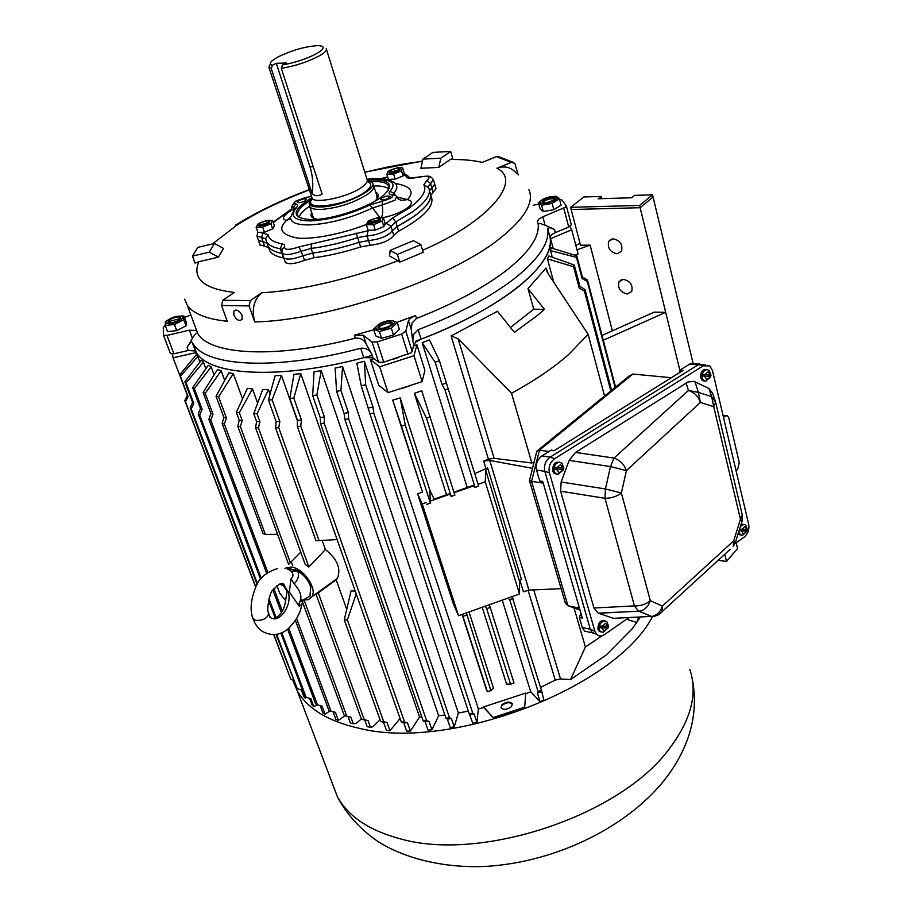<?xml version="1.0" encoding="UTF-8"?>
<svg xmlns="http://www.w3.org/2000/svg" width="912" height="912" viewBox="0 0 912 912"><rect width="100%" height="100%" fill="white"/><g stroke="black" fill="none" stroke-linecap="round" stroke-linejoin="round"><path stroke-width="1.37" d="M400.961 388.74L409.203 386.072M390.781 320.682C400.459 320.659 388.546 329.825 379.403 329.38C369.805 329.323 381.752 320.249 390.781 320.682M373.544 329.141L379.403 331.501L391.328 328.24L397.267 322.654L392.114 320.443L379.529 323.589L373.544 329.141L375.721 335.901L381.592 338.284L393.494 335.035L399.399 329.437L397.267 322.654M390.792 325.151L392.194 322.586C389.276 320.933 385.035 321.697 379.46 324.877L378.047 327.465C380.977 329.118 385.229 328.354 390.792 325.151M392.171 323.635C388.649 322.677 384.579 323.6 379.951 326.405L378.56 327.955M379.403 331.501L381.592 338.284M391.328 328.24L393.494 335.035M198.805 261.744L195.02 263.066L192.489 256.09L209.27 252.145L218.367 257.161L198.805 261.744C191.873 278.57 203.707 288.808 234.304 292.456L222.847 300.253L221.559 305.474L249.09 305.93L254.756 321.947C328.502 320.431 448.829 279.323 499.24 238.967C524.503 218.983 534.386 202.544 528.914 189.662M233.848 315.176L233.86 311.174C236.618 309.054 239.354 310.445 242.102 315.347L242.022 319.36C239.218 321.537 236.493 320.135 233.848 315.176M396.811 322.369L415.564 315.495L416.476 318.459C454.837 303.343 485.287 286.949 507.813 269.302C529.405 251.815 539.539 236.71 538.194 224.01L537.43 221.217L538.992 218.903L542.822 216.805L545.091 225.196L540.212 223.451L538.194 224.01M184.646 299.182L187.211 305.064C192.968 313.625 206.317 319.029 227.27 321.286L221.559 305.474M193.709 322.666L197.733 333.553C210.079 355.178 276.461 358.826 355.315 338.135L354.358 335.183L373.76 329.791M416.476 318.459L411.985 323.042L411.255 329.654L412.794 341.213L413.501 334.51L418.141 329.745C459.682 313.614 492.503 295.978 516.602 276.86C539.63 257.948 549.982 241.726 547.656 228.217L549.662 227.669L554.507 229.459L545.091 225.196M192.443 338.363L189.4 330.167L196.559 330.554L197.562 333.29C196.376 332.755 194.666 334.442 192.443 338.363L187.131 347.392C189.331 343.505 191.007 341.783 192.158 342.239L193.093 343.79C206.203 366.852 277.225 370.66 360.696 348.247C365.872 347.803 369.599 349.855 371.868 354.403L372.951 357.743L378.617 362.269L383.758 362.201L411.175 352.75L412.19 351.451L405.817 331.159L408.462 320.728L410.48 318.22L415.564 315.495M559.523 199.238L561.587 199.648L566.329 205.827L565.657 207.115L542.822 216.805M554.507 229.459L555.351 232.606L568.735 227.031L571.311 224.728L566.398 206.066M418.141 329.745L421.082 339.184L415.849 342.011L413.843 344.576L412.19 351.451M555.351 232.606L551.555 234.715L550.061 237.109L547.656 228.217M405.817 331.159L401.645 334.043L377.215 341.909L372.05 342.023L363.329 335.251L354.358 335.183M434.819 184.52L436.004 188.556L430.874 195.248M431.296 196.673C434.83 205.827 423.955 217.318 398.647 231.169L393.767 235.342C389.572 240.7 381.649 243.983 369.998 245.214L360.616 246.947C344.326 252.225 328.844 255.805 314.173 257.674L304.517 260.342C294.667 264.001 288.238 264.662 285.251 262.314L285.046 261.721M283.769 257.948L283.45 257.891C276.439 256.591 271.913 254.3 269.861 251.017L268.333 246.536C270.374 249.808 274.9 252.077 281.899 253.342C274.9 252.077 270.374 249.808 268.333 246.536L265.871 239.845M268.63 247.585L259.897 244.724M222.847 300.253L250.367 300.629L261.801 292.729C253.798 299.706 251.438 309.442 254.756 321.947M397.917 260.718L389.561 255.907L390.165 250.367L413.444 240.643L420.854 244.633L423.191 252.316L399.764 262.154L397.917 260.718C353.651 278.217 298.783 291.019 261.801 292.729M422.575 250.321C489.664 221.16 522.633 180.542 496.937 168.264L511.279 162.37L514.813 163.328L518.198 174.876M511.279 162.37L496.436 156.613L482.3 162.393C473.465 160.307 462.794 159.338 450.289 159.497L438.775 167.432L420.899 168.264L422.974 159.098L432.881 152.395L450.71 151.438L452.705 158.312L450.289 159.497M209.27 252.145L214.514 243.458L223.486 248.429L218.367 257.161M264.719 246.514L263.203 242.079L258.37 240.301L267.113 243.128L263.203 242.079L261.676 237.633L265.62 238.75M283.45 257.891L280.36 248.782C273.349 247.54 268.823 245.294 266.794 242.056L265.586 238.511M304.517 260.342L302.978 255.736C293.105 259.396 286.676 260.057 283.689 257.731L283.495 257.138L283.689 257.731C286.676 260.057 293.105 259.396 302.978 255.736L312.645 253.069C327.328 251.165 342.821 247.574 359.134 242.296C342.821 247.574 327.328 251.165 312.645 253.069L314.173 257.674M360.616 246.947L359.134 242.296L368.516 240.551C380.179 239.309 388.113 236.014 392.32 230.69C388.113 236.014 380.179 239.309 368.516 240.551L369.998 245.214M393.767 235.342L392.32 230.69L397.222 226.529L414.094 216.361C427.568 206.534 432.858 198.463 429.962 192.17C433.474 201.256 422.564 212.701 397.222 226.529L398.647 231.169M426.383 176.164C429.153 175.765 431.49 176.917 433.371 179.618L430.601 183.643L431.935 188.134L429.541 190.756L434.693 184.099L431.935 188.134L433.257 192.626M516.659 173.633C511.495 167.261 504.917 165.471 496.937 168.264M250.367 300.629L249.09 305.93M214.514 243.458L197.904 247.369L192.489 256.09M438.775 167.432L440.849 158.198L422.974 159.098M440.849 158.198L450.71 151.438M496.436 156.613L499.354 156.978L512.818 162.142M390.165 250.367L397.381 254.459L399.764 262.154M397.381 254.459L420.854 244.633M538.787 203.992L533.155 205.303M371.868 354.403L366.236 344.155C364.025 339.72 360.388 337.714 355.315 338.135M189.4 330.167L166.964 335.422L163.476 335.251L163.271 327.34L165.232 325.47L174.409 324.512L183.768 319.724L183.893 315.962L186.162 322.073L186.048 325.869L176.711 330.657L167.546 331.615L165.232 325.481L165.46 321.685L169.643 318.983M184.486 317.547L190.836 314.857M421.082 339.184C503.207 308.108 556.548 263.009 550.061 237.109M372.951 357.743L363.774 357.641L360.696 348.247M192.204 342.308L196.319 352.488C209.543 375.835 280.497 379.951 363.774 357.641M195.43 350.983L188.282 350.47L173.918 353.799L166.964 335.422M163.465 335.228L170.43 353.594L173.918 353.799M563.593 468.13L563.559 469.646L559.124 472.849L556.559 469.304L554.029 468.882L554.302 467.309L563.844 468.061L562.054 463.319L559.706 462.224C555.431 463.057 553.538 466.055 554.04 471.219L555.511 473.59L554.131 473.237L552.638 470.82C552.763 463.524 555.476 460.856 560.777 462.794M556.274 474.069L554.131 473.237M556.559 469.304L562.852 469.691M554.029 468.882L563.342 469.452M380.156 220.396C370.922 224.352 367.274 224.432 369.2 220.647C378.377 216.714 382.025 216.634 380.156 220.396M370.215 220.031L367.718 221.456L366.362 224.808L373.578 224.648L382.139 221.126L383.428 217.786L385.115 223.223L383.838 226.586L375.288 230.109L368.083 230.246L366.362 224.808M379.084 220.419L380.224 218.675C378.024 217.626 374.695 218.276 370.261 220.624L369.109 222.38C371.321 223.429 374.65 222.779 379.084 220.419M380.065 219.518L370.648 221.867L369.656 222.779M383.838 226.586L382.139 221.126M383.428 217.786L378.058 217.58M373.578 224.648L375.288 230.109M705.512 364.891L698.375 364.686L550.073 457.174C545.444 460.72 543.689 465.428 544.817 471.299L590.338 629.269L592.082 632.358L595.741 633.954M735.038 543.529L743.964 537.293C747.886 533.976 749.47 529.701 748.706 524.457L712.409 370.352L709.764 365.894L703.209 365.826L554.69 458.668L550.073 457.174L698.375 364.686L703.209 365.826M628.881 617.595L604.69 634.467C601.612 636.439 598.922 636.394 596.63 634.33L594.875 631.229L590.338 629.269L544.817 471.299L549.423 472.838L594.875 631.229M549.423 472.838C548.294 466.955 550.061 462.224 554.69 458.668M715.156 400.824L712.717 393.505L708.966 388.478L693.907 381.353L688.104 381.957L575.495 452.409L569.179 460.4L561.142 482.015L560.606 491.203L593.94 608.008L598.215 613.149L613.491 618.325L618.632 618.085M654.77 616.227L613.491 618.325M715.658 402.34L713.731 406.672L740.453 519.213L733.727 540.793L662.408 606.092C660.436 612.055 656.8 615.52 651.487 616.489L638.582 611.12L634.444 605.887L593.94 608.008M560.606 491.203L604.998 498.294L605.431 488.957L561.142 482.015M569.179 460.4L610.504 466.579L614.004 458.063L575.495 452.409M686.109 383.006L688.435 390.484L614.004 458.063C620.023 460.172 624.173 464.356 626.419 470.603L610.504 466.579L605.431 488.957L621.368 492.947C616.888 496.459 611.428 498.237 604.998 498.294L634.444 605.887C640.737 606.047 646.027 604.303 650.313 600.666C648.318 606.685 644.647 610.185 639.323 611.177L651.487 616.489L654.896 616.193L658.84 614.642L662.032 611.963L662.408 606.092L650.313 600.666L621.368 492.947L626.419 470.603L700.405 402.42C698.364 396.344 694.374 392.365 688.435 390.484L698.375 392.354L694.978 381.763M708.966 388.478L711.691 396.697L698.375 392.354L700.405 402.42L713.731 406.672L711.691 396.697L715.635 402.272M715.772 402.83L742.231 514.642L740.453 519.213L741.946 521.527M742.334 515.041L742.094 521.026L735.391 542.549L733.191 546.573L733.727 540.793L735.22 543.039M658.658 614.756L730.284 549.229M555.727 199.694C550.153 204.22 535.378 204.641 541.66 200.127C547.189 195.658 561.906 195.179 555.727 199.694M544.122 198.691L538.399 202.578L541.591 205.234L552.159 203.399L559.432 198.896L556.149 196.262L551.908 196.513M554.165 199.739L555.157 198.018C552.421 196.57 548.443 197.266 543.221 200.081L542.207 201.814C544.954 203.262 548.933 202.567 554.165 199.739M554.975 198.93C551.498 198.235 547.702 199.09 543.598 201.495L542.765 202.327M559.432 198.896L561.097 205.177L553.835 209.703L543.29 211.527L540.098 208.825L538.399 202.578M541.591 205.234L543.29 211.527M552.159 203.399L553.835 209.703M288.83 568.792L297.768 570.946C304.095 574.811 308.393 580.089 310.684 586.769M274.9 618.678C281.785 613.708 284.601 609.569 286.026 597.782L287.086 591.443L289.321 591.979L291.042 578.778C293.482 576.646 293.584 574.15 291.35 571.322L288.602 569.624M252.772 618.04L255.52 620.399C263.465 620.605 267.854 618.131 268.664 612.989M277.522 568.541C265.939 572.314 258.7 578.482 255.782 587.054C250.743 599.72 249.808 610.231 252.955 618.61L252.966 618.644C255.269 624.777 258.461 629.063 262.553 631.503C271.605 636.223 279.995 635.425 287.725 629.109C295.853 621.368 300.55 613.126 301.815 604.394L302.887 601.076L299.854 601.715C302.305 596.744 300.401 590.805 294.154 583.908L291.042 578.778M281.956 583.406L287.086 591.443M289.321 591.979L299.25 606.309L301.815 604.394M276.929 585.515L279.562 592.925L285.718 600.757M289.355 568.712L288.488 569.567M297.62 570.866L291.35 571.322M299.569 602.08L309.977 596.22L310.684 587.032C308.37 580.214 303.992 574.845 297.54 570.923C299.501 574.936 298.384 579.257 294.154 583.908M299.25 606.309L299.432 602.251M326.222 48.621C327.1 50.251 324.923 52.6 319.69 55.666C308.256 61.731 295.465 65.96 281.306 68.366L322.13 194.119C318.402 196.411 315.073 196.228 312.155 193.595L271.274 68.639L268.915 67.454L270.374 63.908M367.137 181.545C372.803 183.449 371.845 187.12 364.264 192.557C345.169 206.158 300.709 211.322 312.508 198.827M271.274 68.639L272.426 65.231C269.69 64.513 269.61 62.996 272.198 60.682L276.86 57.536C291.167 50.422 304.916 46.444 318.117 45.6C325.219 45.999 324.866 48.598 317.034 53.398C306.82 58.813 295.294 62.666 282.458 64.946L281.306 68.366M311.665 198.155L309.111 203.034C309.556 205.793 313.34 207.092 320.465 206.967C342.695 206.864 381.068 188.009 371.549 182.115L367.308 180.496M309.111 203.034L309.727 206.579C311.06 208.643 314.777 209.6 320.887 209.464C337.508 208.141 352.83 203.251 366.863 194.78C372.529 190.859 374.764 187.667 373.567 185.182M272.426 65.231L276.302 63.316L286.345 63.008L282.458 64.946M276.302 63.316L309.932 166.668C312.713 175.378 313.454 184.349 312.155 193.595M739.564 529.131L747.43 529.587L745.72 525.095L743.964 524.354L740.43 526.384M747.088 529.667L747.156 531.023L743.44 534.022L741.388 530.887L739.199 530.522M740.635 535.025L738.173 533.623M741.137 524.104L744.409 524.571M741.388 530.887L746.643 531.08M739.142 530.499L746.86 530.773M549.047 451.497L539.448 450.175L632.917 374.045L629.189 375.972L537.989 450.186M595.616 633.897L592.127 632.381M550.232 457.072L541.956 455.909L551.384 450.038L553.892 450.836L682.928 370.546L680.318 369.919L689.791 364.036L698.227 364.777M541.956 455.909C537.282 459.511 535.481 464.242 536.552 470.079L544.817 471.299M590.338 629.269L582.255 627.49L579.337 617.447L582.301 618.085L542.743 481.445L539.722 480.977L536.552 470.079M582.255 627.49L584.717 631.138L588.753 632.039M736.052 470.763L737.648 469.281L739.279 462.669L728.813 417.981L727.48 415.724L725.143 416.043L723.512 417.491M699.892 363.956L689.791 364.036M579.428 608.156L567.948 605.728L565.383 603.174M579.975 610.06L567.948 605.728L531.559 481.331L529.45 480.601L536.837 451.132L539.448 450.175L531.559 481.331L543.233 483.121M680.318 369.919L679.235 372.837M539.722 480.977L542.982 482.266M579.337 617.447L580.898 613.229M632.917 374.045L671.392 377.728M269.097 223.018C260.159 226.78 256.865 226.849 259.236 223.258C268.128 219.507 271.411 219.439 269.097 223.018M259.361 223.166L257.936 224.021L256.147 227.213L262.645 227.065L270.921 223.714L272.631 220.533L274.387 225.697L272.677 228.889L264.423 232.241L257.925 232.366L256.147 227.213M268.139 223.041L269.405 221.297C267.444 220.419 264.366 221.057 260.182 223.235L258.905 224.99C260.878 225.868 263.956 225.218 268.139 223.041M269.234 222.118L259.487 225.344M272.677 228.889L270.921 223.714M272.631 220.533L267.911 220.316M262.645 227.065L264.423 232.241M608.247 626.339L608.247 627.718L604.097 631.047L601.715 627.912L599.298 627.502L599.572 626.02L608.532 626.202L607.016 621.916L604.656 620.878C600.643 621.938 598.853 624.857 599.287 629.645L600.438 631.583L599.07 631.104L597.907 629.132C597.998 622.474 600.518 619.75 605.443 620.969M600.871 631.902L599.07 631.104M601.715 627.912L607.62 627.844M599.298 627.502L608.03 627.41M403.879 173.884L407.482 177.943L409.249 178.148L424.832 176.312C429.518 176.347 430.225 177.669 426.953 180.268L430.601 183.643L428.173 186.721M397.37 197.459L398.042 198.873L401.246 200.355L407.493 199.625L397.324 197.049M376.588 194.883L377.078 198.736M375.767 192.25C379.403 194.131 379.107 197.106 374.855 201.21M370.705 181.545L371.572 181.511C380.885 181.18 386.528 182.605 388.478 185.786L388.273 190.334M373.852 185.945C381.193 185.774 386.164 186.789 388.786 188.966M298.053 216.121C296.183 212.336 299.603 207.526 308.302 201.7L309.59 200.879M305.303 200.674L306.352 199.249C304.631 198.485 301.952 199.044 298.315 200.914L297.266 202.35C298.988 203.114 301.667 202.555 305.303 200.674M389.162 197.836L390.119 196.422C388.25 195.544 385.411 196.114 381.615 198.098L380.646 199.523C382.527 200.389 385.366 199.831 389.162 197.836M311.619 197.847C291.43 210.547 290.985 217.808 310.297 219.644L312.554 219.621C333.826 219.461 371.218 206.477 384.055 194.872C394.246 184.771 390.211 179.778 371.936 179.915L367.297 180.245M392.548 218.002L386.152 223.383L390.872 226.016L392.32 230.69L397.222 226.529L395.785 221.867L412.691 211.732C426.189 201.928 431.501 193.903 428.617 187.655L423.841 184.862C427.112 190.859 422.074 198.679 408.747 208.335L392.548 218.002L395.785 221.867L387.896 229.265C381.581 233.21 374.627 235.421 367.046 235.877L368.516 240.551L359.134 242.296L357.652 237.633L367.046 235.877L368.049 230.77L298.988 246.89C289.514 250.105 284.715 250.162 284.601 247.061L284.635 244.975L282.127 243.812C273.463 242.273 268.778 239.218 268.082 234.635L259.852 232.332M298.988 246.89L302.978 255.736L312.645 253.069L311.106 248.44C325.801 246.525 341.316 242.911 357.652 237.633L356.068 233.05M314.378 218.584L312.896 217.181L312.542 215.129M381.421 217.512C382.846 214.662 383.074 210.478 382.105 204.972L372.563 207.97L379.745 217.444M290.506 217.307L286.596 220.362L290.609 218.652M294.929 208.335L293.55 207.697L293.493 210.205M395.569 195.464L393.927 193.31L393.346 194.518M317.627 219.325C311.767 218.424 309.784 216.155 311.687 212.519M299.125 217.341C299.991 214.058 303.479 210.364 309.578 206.283M296.674 207.298L294.633 208.837L290.495 217.535C290.677 222.551 296.936 225.013 309.259 224.911C329.414 223.862 350.516 218.219 372.563 207.97L369.873 205.04C349.262 214.559 329.517 219.849 310.65 220.898C293.938 220.67 289.275 216.133 296.674 207.298C298.247 205.519 297.871 204.379 295.545 203.878C293.824 203.433 294.029 202.475 296.172 200.982L311.129 196.297M710.687 375.322L710.71 376.816L706.777 379.688L704.566 376.177L702.172 375.778L702.445 374.273L710.995 375.311L708.989 370.363L707.313 369.611C703.505 370.249 701.761 373.054 702.103 378.035L703.756 380.714L702.32 380.464L700.633 377.75C700.564 371.617 702.753 368.904 707.176 369.599M704.315 381.022L702.32 380.464M704.566 376.177L710.152 376.793M702.172 375.778L710.425 376.679M180.257 320.055C173.041 325.117 160.558 324.775 168.355 319.759C175.503 314.754 187.975 315.016 180.257 320.055M178.923 320.021L180.644 317.479C178.296 316.316 174.637 317.091 169.678 319.793L167.933 322.358C170.293 323.509 173.964 322.723 178.923 320.021M180.576 318.448L170.191 321.172L168.515 322.757M186.048 325.869L183.768 319.724M183.893 315.962L177.236 316.27M174.409 324.512L176.711 330.657M399.684 170.134C391.145 173.725 387.725 173.884 389.424 170.612C397.917 167.033 401.337 166.873 399.684 170.134M389.777 170.384L388.033 171.41L386.859 174.306L393.619 173.998L401.542 170.795L402.659 167.911L404.198 173.029L403.093 175.925L395.181 179.14L388.421 179.425L386.859 174.306M398.692 170.179L399.73 168.709C397.7 167.808 394.588 168.424 390.416 170.567L389.367 172.049C391.396 172.961 394.508 172.334 398.692 170.179M399.502 169.507L389.948 172.425M403.093 175.925L401.542 170.795M402.659 167.911L398.43 167.717M393.619 173.998L395.181 179.14M616.991 253.798C609.934 252.008 607.198 247.825 608.794 241.247L613.195 238.796C620.251 240.563 623.01 244.735 621.448 251.313L616.991 253.798M627.171 294.017C620.251 292.216 617.527 288.135 619.009 281.774L623.455 279.334C630.386 281.113 633.122 285.182 631.674 291.555L627.171 294.017M292.592 679.691L297.198 690.715C307.447 708.749 328.16 721.289 359.328 728.323C451.052 751.579 616.466 687.306 652.536 616.489M510.458 327.476L533.748 309.191L528.014 288.625L544.43 309.362L537.955 315.05L514.379 332.367L497.473 311.277L451.098 335.924L458.12 338.751L511.552 393.277C534.785 380.543 553.926 367.536 568.963 354.244L588.115 334.282L548.272 273.896L546.026 268.025L547.12 272.027M528.014 288.625L546.026 268.025M284.966 568.267L291.316 567.047C303.4 568.119 317.593 588.673 311.893 596.779L308.609 599.594L303.707 600.073M380.03 719.75L372.962 726.761L370.397 727.217L367.194 726.704L364.777 720.047L361.471 719.26L316.111 594.43L336.186 579.804L346.72 609.387M322.221 540.599L325.424 549.571C337.372 559.17 341.339 568.769 337.337 578.356L336.186 579.804M325.424 549.571L308.883 566.979L305.235 564.471L255.554 427.739L256.603 421.595L253.73 413.672L257.07 413.774L259.931 421.697L258.438 427.853L308.883 566.979M588.115 334.282L604.542 396.025M519.224 593.062L519.589 581.594L521.379 579.006L487.658 467.947L485.754 470.398L485.252 481.798L478.093 484.306M501.041 707.883L502.045 705.443C506.228 702.32 509.694 701.898 512.453 704.212M511.461 706.618L512.293 703.676C509.614 701.26 506.126 701.647 501.851 704.816L500.996 707.792C503.698 710.197 507.186 709.798 511.461 706.618M233.347 373.612L218.595 396.868L226.438 418.038L224.341 423.966L265.346 534.352L263.135 533.691L222.129 423.464L223.885 417.468L216.041 396.321L228.901 372.757L233.347 373.624L242.546 398.863M337.109 539.528L315.985 540.805L275.549 427.831L276.176 421.652L268.436 399.969L275.105 375.721L281.443 375.391L297.472 421.013M416.887 344.713L424.901 370.363L422.153 381.626L414.014 355.714L416.887 344.713L413.512 345.944M370.409 359.681L379.654 366.795L388.033 392.65L378.754 385.252L370.409 359.681L374.091 358.655M446.527 494.771L414.356 393.334L421.732 390.781L454.871 495.182L451.223 496.47L426.463 418.129L430.19 416.83M506.559 684.023L482.22 607.278M194.849 349.843L196.525 354.46M469.007 611.986L493.54 688.298L490.873 690.623L487.35 691.661L486.62 690.338L462.065 614.46M487.35 691.661L462.293 614.369L458.531 615.714L453.526 604.394L417.525 493.654L422.507 492.241L392.696 400.14L400.197 397.906L429.837 490.12M549.115 233.62C554.165 247.779 544.19 265.289 519.213 286.14C493.985 306.307 459.443 324.672 415.61 341.248M372.176 355.361C285.787 380.019 209.828 376.736 196.319 352.488L193.093 343.79M196.684 354.323L200.024 361.87M257.138 584.444L190.198 407.858L192.603 402.317L184.851 381.775L201.278 360.217L203.41 362.087L205.873 368.699M208.221 365.347L211.139 366.898L214.103 374.9M266.623 573.238L208.894 419.383L210.923 413.512L203.091 392.57L217.444 369.542L221.149 370.774L224.705 380.441M291.202 561.644L292.684 565.657M300.766 552.182L288.637 564.357L237.815 426.28L239.24 420.193L236.368 412.338L247.357 388.387L252.499 388.9L257.629 403.127M253.73 413.672L262.679 389.481L268.447 389.595L270.055 394.098M356.239 593.883L347.347 619.909L344.269 619.818L351.074 590.919L355.235 591.022M289.822 398.487L293.949 374.353L300.755 373.612L293.789 398.077L301.439 419.93L300.755 426.166L404.563 722.008L407.47 722.771L410.377 731.071L406.661 731.128L403.754 722.84L401.337 722.065L297.335 426.497L297.494 420.318L289.822 398.487L293.789 398.077M300.766 373.612L419.577 717.026L410.377 731.071M421.834 716.946L419.577 717.026M312.668 395.603L314.059 371.8L321.241 370.648L438.649 715.738L431.912 729.805L428.024 730.147L425.152 721.814L423.225 720.993L320.579 423.704L320.237 417.571L312.668 395.603L316.852 394.953L324.398 416.932L324.182 423.157L426.611 720.685L429.039 721.46L431.912 729.805M444.896 715.019L438.649 715.738M336.596 391.362L335.137 368.072L342.57 366.521L458.348 713.013L454.21 726.898L450.209 727.537L447.382 719.158L445.991 718.246L344.918 419.497L344.063 413.444L336.596 391.362L340.928 390.473L348.373 412.577L348.658 418.745L449.468 717.698L451.394 718.519L454.21 726.898M468.335 711.132L458.348 713.013M361.232 385.822L356.843 363.204L364.412 361.289L478.378 708.898L476.93 722.384L472.883 723.307L469.235 713.868L369.953 413.923L361.232 385.822L365.644 384.704L372.951 406.889L373.76 412.976L472.758 713.07L474.16 713.982L476.93 722.384M483.85 707.541L483.645 706.914L525.734 693.086L524.639 707.894L493.574 718.12L483.85 707.541L478.378 708.898M485.252 481.798L519.509 593.986L512.077 596.63L541.42 690.202L543.837 700.028L540.052 701.681L530.704 691.741L525.928 693.713M530.704 691.741L502.227 600.142M467.218 487.521L422.199 342.695L429.438 339.857L439.39 360.65L478.618 486.039L475.106 487.475L445.01 389.994L442.069 384.602L435.172 362.303L439.39 360.65M474.799 473.602L485.959 468.608L483.668 461.096L488.387 459.158L451.098 335.924M553.687 281.979L547.417 258.86L548.75 255.953L574.275 264.993L579.918 286.288L585.037 289.594L611.599 390.279M552.284 257.195L550.506 250.606L551.03 247.927M553.231 248.577L550.574 238.716L571.721 229.801L569.909 226.461M602.148 635.687L585.401 647.007L570.536 679.577L560.515 678.927L555.26 680.113L540.554 687.386M533.748 309.191L544.43 309.362M534.158 461.803L531.844 463.011L494.11 458.337L488.387 459.158M483.668 461.096L489.733 460.412L532.505 468.346M487.658 467.947L485.959 468.608M561.131 588.685L528.949 590.087L523.42 591.797L519.965 580.465M422.199 342.695L435.172 362.303M540.052 701.681L537.442 693.234L538.126 691.638L509.774 599.788L508.018 598.078L489.322 604.736L514.003 682.928L510.549 684.182L486.689 608.692L485.104 606.241L466.385 612.91L490.873 690.623M453.925 492.184L472.883 485.526L475.106 487.475M640.395 617.036L632.221 628.756L606.172 655.044L570.536 679.577M318.151 592.526L364.253 719.693L367.981 720.548L370.397 727.217M268.447 389.595L257.07 413.774M252.499 388.9L239.332 412.669L242.216 420.535L240.392 426.588L290.324 562.533M236.368 412.338L239.332 412.669M361.38 718.998L356.102 723.398L353.275 723.775L350.39 723.011L347.996 716.501M304.129 600.13L346.777 716.216L344.28 715.555L302.522 602.102M302.054 600.826L301.621 599.629M346.777 716.216L350.846 717.163L353.275 723.775M400.197 397.906L405.224 424.992L430.441 503.207L429.826 490.086L434.112 499.126L449.342 493.791L451.223 496.47M392.696 400.14L401.44 426.121L405.224 424.992M422.507 492.241L401.44 426.121M426.109 502.546L422.21 503.914L417.525 493.654M458.531 615.714L422.21 503.914M172.414 354.038L173.075 357.812L182.047 381.273M173.075 357.812L195.852 352.636M414.356 393.334L426.463 418.129M506.57 684.034L510.549 684.182M342.57 366.521L340.928 390.473M197.984 356.421L180.382 376.223L188.089 396.595L185.467 401.782L255.805 587.009M273.908 634.706L290.734 679.03L293.345 679.953M196.661 354.289L179.653 374.946L180.382 376.223M290.734 679.03L273.725 634.729M255.691 587.237L184.828 400.642L187.348 395.284L179.653 374.946M317.33 704.805L313.888 706.629L312.155 705.181L309.556 698.273M211.139 366.898L194.336 388.626L202.145 409.408L199.671 415.006L261.288 578.356M268.937 598.637L276.222 617.937M281.774 632.677L306.158 697.292L310.901 698.672L313.888 706.629M208.21 365.336L192.671 387.68L194.336 388.626M306.158 697.292L304.654 696.05L280.873 633.042M275.356 618.45L268.527 600.347M260.57 579.257L198.223 414.139L200.48 408.428L192.671 387.68M330.235 710.904L325.025 714.107L322.882 712.865L320.169 705.592M221.149 370.774L205.211 393.323L213.043 414.299L210.729 420.079L267.809 572.394M273.885 588.616L282.275 610.994M288.751 628.265L317.456 704.873L322.027 706.082L325.025 714.107M203.091 392.57L205.211 393.323M317.456 704.873L315.598 703.802L287.611 629.2M281.352 612.511L272.893 589.973M306.557 697.406L305.075 698.079L303.753 696.46L301.279 689.928M203.41 362.087L186.048 382.892L193.811 403.469L191.235 408.861L257.515 583.783M268.892 613.833L270.226 617.356M276.621 634.228L297.232 688.628L302.089 690.19M302.089 690.179L305.075 698.079M184.851 381.775L186.048 382.892M297.232 688.628L276.04 634.33M364.412 361.289L365.644 384.704M321.241 370.648L316.852 394.953M493.574 718.12L483.645 706.914M525.734 693.086L524.639 707.894M524.446 707.267L493.369 717.482M388.033 392.65L422.153 381.626M398.772 357.493L392.912 359.374M379.654 366.795L414.014 355.714M268.436 399.969L272.107 399.809L281.443 375.391M272.107 399.809L279.847 421.515M276.176 421.652L279.836 421.515L278.73 427.728L319.109 540.827M400.083 718.508L389.96 730.706L386.471 730.478L383.53 722.236L380.646 721.472L344.269 619.818M347.347 619.909L383.678 721.666L387.019 722.464L389.96 730.706M265.346 534.352L277.567 534.284M216.041 396.321L218.595 396.868M344.907 715.715L338.386 720.366L335.855 719.351L333.028 711.713M299.957 601.874L298.931 603.562M296.594 618.484L331.045 711.223L335.388 712.283L338.386 720.366M331.045 711.223L328.856 710.357L295.408 620.445M574.925 255.257L578.071 253.912L571.721 229.801M547.417 258.86L573.545 266.692L574.275 264.993M610.801 390.929L584.432 291.099L579.211 288.021L573.545 266.692M575.757 245.1L580.089 243.572M576.988 249.808L590.132 245.146L580.522 245.248L571.163 209.521L640.144 207.708L571.163 209.532L570.65 207.32L583.885 196.969L601.122 196.422L601.749 198.679M612.374 330.828L590.132 245.146M602.023 335.456L654.223 312.121L665.692 312.303L640.144 207.708L653.129 197.026L640.144 207.708L639.574 205.439L570.65 207.32M603.288 340.256L665.692 312.303L679.976 370.831M551.042 247.904L576.749 255.816L582.323 276.917L587.465 279.995L615.577 387.053M550.517 250.606L576.509 257.389L576.749 255.816M615.121 387.418L587.271 281.398L582.084 278.525L576.509 257.389M511.552 393.277L531.844 463.011M430.339 501.064L449.684 494.27M466.385 612.91L462.293 614.369M489.322 604.736L485.104 606.241M512.077 596.63L508.018 598.078M454.096 492.731L473.374 485.959M448.636 388.546L445.01 389.994M442.069 384.602L446.253 382.937M509.774 599.788L513.171 598.352M538.126 691.638L541.42 690.202M541.238 691.57L537.442 693.234M574.024 607.905L585.401 647.007M240.392 426.588L237.815 426.28M258.438 427.853L255.554 427.739M361.471 719.26L364.253 719.693M367.969 720.548L364.777 720.047M256.603 421.595L259.931 421.697M239.24 420.193L242.204 420.535M466.568 615.258L462.965 616.318M430.441 503.207L426.736 504.313M490.223 607.426L486.689 608.692M407.47 722.771L403.754 722.84M401.337 722.065L404.563 722.008M300.755 426.166L297.335 426.497M297.494 420.318L301.439 419.93M451.394 718.519L447.382 719.158M445.991 718.246L449.468 717.698M348.658 418.745L344.918 419.497M344.063 413.444L348.373 412.577M185.467 401.782L184.828 400.642M187.348 395.284L188.089 396.595M199.671 415.006L198.223 414.139M200.48 408.428L202.145 409.408M210.729 420.079L208.894 419.383M210.923 413.512L213.043 414.299M191.235 408.861L190.198 407.858M192.614 402.317L193.811 403.469M474.16 713.982L470.102 714.905M469.235 713.868L472.758 713.07M373.76 412.976L369.953 413.923M368.562 407.995L372.951 406.889M429.039 721.46L425.152 721.814M423.225 720.993L426.611 720.685M324.182 423.157L320.579 423.704M320.237 417.571L324.398 416.944M278.73 427.728L275.549 427.831M380.646 721.472L383.678 721.666M387.019 722.464L383.53 722.236M224.341 423.966L222.129 423.464M223.885 417.468L226.438 418.049M585.037 289.594L584.432 291.099M579.211 288.021L579.918 286.288M587.465 279.995L587.271 281.398M582.084 278.525L582.323 276.917M736.178 542.731L737.58 548.568L726.522 561.393L718.097 560.435M726.522 561.393L724.778 554.291M692.995 362.965L652.536 194.815L639.574 205.439M601.122 196.422L598.135 198.782L631.617 197.767L634.558 195.373L652.536 194.815M309.065 189.992C279.539 201.358 255.52 213.066 236.995 225.093L212.348 243.971M408.462 320.728L411.255 329.654M413.843 344.576L412.794 341.213M422.461 161.39C405.167 163.351 385.958 167.01 364.823 172.357M363.329 335.251L366.236 344.155M568.735 227.031L563.753 208.164M408.052 354.369L401.645 334.043M377.215 341.909L383.758 362.201M378.617 362.269L372.05 342.023M188.282 350.47L187.131 347.392M556.833 467.742L560.572 464.573L563.126 468.13M557.585 474.4L555.511 473.59L558.212 474.331L563.559 469.646M598.215 613.149L639.323 611.177L598.477 613.24M268.846 613.662L269.735 616.991C278.411 624.971 292.991 605.408 288.124 591.774L284.316 585.755L279.14 584.136M288.557 568.849L287.531 569.099M296.959 570.502L294.302 569.362M306.421 598.158L309.339 596.573M311.345 196.969L311.665 197.938C314.059 204.288 347.324 197.448 361.152 187.667C366.088 184.281 368.049 181.534 367.023 179.402L326.439 49.328M309.932 166.668L313.261 166.782M741.65 529.462L744.865 526.52L746.917 529.655M741.878 535.378L740.316 534.808L738.845 531.457M723.113 415.815L725.143 416.043M601.988 626.43L605.511 623.227L607.882 626.373M603.14 632.335L600.438 631.583L603.322 632.324L608.247 627.718M404.05 173.417L408.77 176.609L408.804 177.658M404.369 175.275L408.713 177.658M373.145 230.155L368.266 230.759M382.915 217.694C392.627 215.631 400.596 212.53 406.82 208.392C412.691 203.912 412.919 200.993 407.493 199.625C414.8 191.543 410.742 186.162 395.295 183.472M395.033 200.207L396.811 196.422L394.463 194.986L391.704 194.78C394.064 196.684 391.031 198.77 382.573 201.05L382.105 204.972L395.033 200.207M294.827 201.712L291.874 206.397L293.55 207.697L295.545 203.878M262.793 232.765L261.676 237.633L256.865 235.98M285.251 262.314L282.139 253.148C285.114 255.451 291.544 254.779 301.427 251.119L311.106 248.44L311.562 243.413M284.601 247.061L282.15 249.421L281.945 252.67M282.127 243.812L280.36 248.782L282.116 249.5M292.148 209.851C282.88 215.734 281.021 219.245 286.596 220.362C277.533 229.037 281.284 234.965 297.848 238.135C316.715 239.696 349.228 231.728 368.927 223.44M386.152 223.383L384.214 225.583M426.827 180.348L423.841 184.862M381.193 178.684L387.646 176.871M273.326 222.551L291.772 208.928M268.082 234.635L265.574 238.67M275.447 220.886L273.281 222.425M407.482 177.943L409.75 177.954M409.249 178.148L411.722 178.273M419.645 177.11L425.003 176.21M366.977 179.276C390.37 178.319 398.008 182.343 389.903 191.349L393.927 193.31C397.666 188.716 397.803 185.182 394.349 182.696C388.831 178.763 379.711 177.612 366.966 179.231M304.779 197.847L311.117 196.262M389.903 191.349C388.489 193.139 389.082 194.279 391.704 194.78M382.573 201.05L369.873 205.04M704.851 374.684L708.225 371.777L710.425 375.299M705.181 381.25L703.756 380.714L705.74 381.182L710.71 376.816M331.569 781.356L337.417 796.78C348.122 816.297 368.847 830.239 399.593 838.63C480.043 862.33 619.385 816.058 668.542 749.778C690.977 720.457 698.068 693.667 689.791 669.431M636.838 622.497L626.533 619.225M519.589 581.594L485.754 470.398M555.26 680.113L528.048 590.178M458.12 338.751L494.11 458.337M489.733 460.412L528.949 590.087M533.714 589.882L560.515 678.927M197.733 333.553L187.211 305.064M235.433 310.091L233.86 311.174M566.386 206.009L571.311 224.728M260.08 245.248L257.024 236.402L257.697 231.716M235.376 225.264C256.682 212.006 281.215 200.173 308.986 189.742M364.754 172.14L422.541 161.036M195.385 350.915L192.158 342.239M163.476 335.251L170.43 353.594M592.082 632.358L596.63 634.33M310.787 586.838C308.484 580.078 304.141 574.742 297.745 570.866M268.641 612.944C265.723 610.048 270.91 589.688 272.471 590.623C279.061 583.292 283.005 581.525 284.293 585.333L284.544 587.59M299.854 601.715L309.977 596.22L310.787 586.861M289.298 568.678L297.038 570.479M297.095 570.502L297.7 570.832M268.915 67.454L312.28 198.656M313.443 217.877L309.727 206.579M377.431 197.608L373.897 186.23M747.156 531.023L742.562 535.31L738.914 534.443M584.717 631.138L592.8 632.939M565.543 603.733L529.45 480.601M722.977 415.222L725.918 415.553M377.135 195.613L377.465 196.696M388.478 185.786L388.934 187.245M409.1 177.703L408.895 177.008M434.693 184.099L433.496 180.04M274.729 221.103L291.783 208.791M381.056 178.672L387.623 176.825M419.668 177.065L411.962 178.262M291.76 209.521L291.874 206.522M295.864 201.016L304.847 197.79M608.794 241.247L611.359 239.126M619.009 281.774L621.391 279.71M691.786 676.59C699.071 710.368 691.171 743.28 668.086 775.314C630.819 825.782 557.038 862.239 485.845 866.4C445.763 868.292 406.752 859.286 379.164 842.289C360.856 830.023 346.936 814.849 337.417 796.78L297.198 690.715M311.893 596.779L337.337 578.356M197.528 355.737L196.319 352.488M636.565 622.896L638.685 617.116"/></g></svg>
